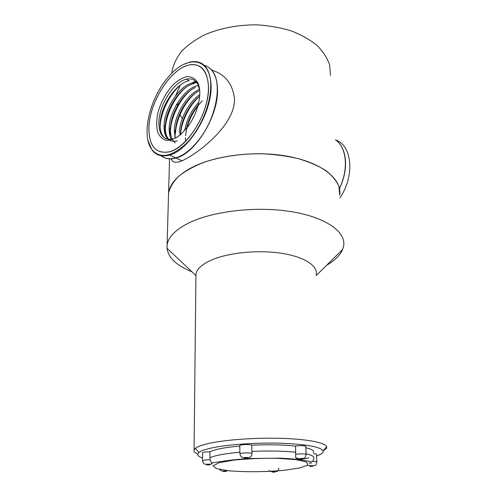 <?xml version="1.0" encoding="UTF-8"?>
<svg xmlns="http://www.w3.org/2000/svg" width="497" height="497" viewBox="0 0 497 497"><rect width="100%" height="100%" fill="white"/><g stroke="black" fill="none" stroke-linecap="round" stroke-linejoin="round"><path stroke-width="0.75" d="M339.426 188.313C348.863 169.365 346.72 147.435 335.438 139.713M211.604 70.102C225.104 74.14 232.739 83.788 234.516 99.058C234.926 125.337 197.986 153.71 182.07 160.786C176.062 163.277 172.453 162.631 171.241 158.86M170.589 129.052L170.9 124.014M175.77 95.486L180.287 85.055M162.258 156.536C166.048 159.015 170.614 159.518 175.95 158.046C195.104 153.716 218.338 116.36 217.543 89.727C217.214 76.799 213.269 68.841 205.708 65.846M330.493 75.314L329.641 65.001C327.337 58.13 323.156 51.62 317.098 45.488C310.004 39.717 301.387 34.858 291.248 30.901C280.42 27.602 268.896 25.583 256.669 24.85C238.218 24.72 220.146 28.186 205.006 34.66C195.557 39.449 187.742 45.003 181.567 51.315C176.466 57.901 173.267 64.685 171.962 71.674L171.825 73.326M169.533 158.86L168.576 193.066C169.769 184.462 176.454 176.528 188.636 169.26C211.71 155.747 254.358 149.988 288.347 156.406C322.429 162.774 342.147 179.417 339.681 195.072L338.966 186.58C336.612 180.92 332.207 175.559 325.759 170.508C318.167 165.762 308.892 161.773 297.933 158.537C286.204 155.853 273.698 154.238 260.409 153.697C239.858 153.79 221.128 156.623 204.217 162.202C193.954 166.253 185.499 170.912 178.833 176.186C173.347 181.672 169.931 187.301 168.576 193.066L166.998 248.27C168.334 257.794 176.634 265.615 191.892 271.735M177.46 107.097L177.497 105.699M183.716 120.28L183.312 119.789M182.318 118.51L179.945 114.863M176.485 105.103L178.585 103.693M176.354 98.071L176.528 96.828M148.901 127.474C149.429 102.407 170.514 68.748 188.984 65.026C201.198 62.951 207.715 70.506 208.535 87.689C209.125 112.626 187.431 147.677 169.639 151.802C155.729 154.319 148.82 146.205 148.901 127.474M177.236 140.918C168.191 142.726 163.793 137.365 164.047 124.84C164.737 107.88 179.864 85.006 193.06 82.819L197.781 82.738M171.372 139.334C169.639 136.265 168.918 132.252 169.197 127.3C169.819 110.409 184.903 87.696 198.123 85.571M175.099 130.127L175.074 138.253L174.285 129.729C174.901 114.546 187.058 94.318 199.533 89.398M179.311 132.146C179.852 119.038 188.99 101.835 199.782 94.647M184.691 130.624C186.555 119.939 191.27 110.477 198.825 102.245M160.152 127.431C160.152 113.372 169.496 93.784 181.138 84.44M165.973 136.551C162.525 122.964 172.204 98.474 185.835 87.453M193.035 82.825L196.004 81.725M170.446 131.382C170.701 117.808 179.436 99.605 190.469 90.442M175.516 133.295C175.895 119.982 184.319 102.469 195.041 93.411M180.554 134.687C181.231 121.69 189.289 105.202 199.552 96.356M185.493 141.378L185.456 137.688M185.586 135.687C186.748 125.126 190.879 115.149 197.986 105.743M198.371 105.252L202.298 100.885M163.786 107.886L167.091 100.903M164.929 134.028L164.954 125.269M189.922 83.769L195.594 81.315M170.036 136.19L170.055 127.71M179.889 135.24L180.088 132.513M165.923 138.75C161.655 136.29 159.73 131.028 160.152 122.964C160.898 105.96 176.037 82.98 189.208 80.738L186.375 79.197C173.72 81.775 159.108 105.084 158.878 122.355C158.928 135.103 163.656 140.639 173.062 138.961L177.212 137.197M168.893 139.446C166.184 136.408 164.998 131.742 165.339 125.449C166.017 108.514 181.125 85.683 194.327 83.515L193.06 82.819M199.695 90.361L197.843 84.335C195.278 79.781 191.457 78.066 186.375 79.197M175.267 142.912C171.732 140.092 170.129 135.091 170.471 127.909C171.13 112.856 183.039 92.765 195.396 87.54M175.547 130.344C176.143 116.031 186.959 97.064 198.806 91.001M180.56 132.742C181.07 120.212 189.463 103.854 199.688 96.256M186.406 128.599C188.375 119.876 192.314 111.974 198.21 104.892M199.806 93.511C199.359 105.01 195.34 116.13 187.748 126.865L180.529 134.706C175.441 138.495 170.701 140.384 166.309 140.378C162.37 139.222 159.456 136.395 157.574 131.879C156.4 126.592 156.443 120.491 157.704 113.571C160.655 102.556 165.718 93.014 172.9 84.944C177.696 80.489 182.418 77.706 187.065 76.588C191.432 76.6 194.917 78.489 197.533 82.247C199.073 85.192 199.831 88.944 199.806 93.511M326.666 265.23C334.835 260.54 340.159 255.272 342.644 249.426L343.601 246.09C346.31 232.087 326.131 217.208 290.913 211.585C255.787 205.92 211.592 211.25 187.779 223.47C175.205 230.036 168.321 237.168 167.129 244.872M316.216 274.586C318.049 265.696 304.083 256.576 280.588 253.153C257.154 249.705 227.707 252.793 211.063 260.223C201.894 264.404 196.849 269.02 195.942 274.083L195.911 276.767M197.794 453.997C194.805 452.724 193.563 451.344 194.072 449.86L195.296 448.35C197.657 446.461 202.795 444.691 210.722 443.044C228.055 439.478 258.086 437.503 283.259 438.397C308.463 439.292 325.423 442.815 326.678 446.766L326.548 448.251L323.106 450.934M316.539 455.96C321.46 454.314 323.64 452.612 323.075 450.854C320.596 446.909 306.897 444.374 281.998 443.256C258.316 442.467 230.111 444.281 213.722 447.542C206.23 449.046 201.341 450.661 199.067 452.388C196.545 454.457 197.694 456.345 202.509 458.041M297.784 459.874L308.948 457.954M210.709 86.236C211.231 56.863 186.71 54.297 168.098 77.364C149.721 98.269 141.011 135.147 151.691 149.317C159.947 159.183 171.627 157.089 186.717 143.043C200.366 129.015 210.747 104.525 210.709 86.236M148.932 127.456C148.845 146.174 155.747 154.275 169.645 151.759C184.319 147.752 202.111 123.933 207.007 100.661C212.089 77.339 203.143 61.516 188.972 65.07C170.521 68.779 149.448 102.413 148.932 127.456M183.977 64.268L190.177 61.97C203.223 59.764 210.206 67.847 211.119 86.23C211.809 112.974 188.512 150.641 169.434 155.083C161.78 157.145 155.89 155.331 151.765 149.64L147.907 140.191M161.134 155.735C165.06 158.779 169.931 159.5 175.733 157.909C184.375 155.269 192.78 148.323 200.95 137.085C215.276 117.329 221.351 88.211 214.406 74.531C212.064 69.655 208.721 66.617 204.379 65.411M217.146 85.782C218.581 100.642 211.977 121.815 201.068 137.042L200.95 137.085M336.662 140.688C341.7 145.043 344.626 151.504 345.434 160.065C346.098 169.322 344.11 178.821 339.476 188.556M339.905 197.912C354.988 176.013 352.249 145.696 335.848 140.024M313.47 452.55C314.352 450.773 311.805 449.17 305.817 447.741M306.146 454.507L305.761 446.53C306.475 445.647 299.132 445.331 295.553 446.095L295.672 454.326C299.132 453.55 306.904 453.817 306.152 454.674C304.624 459.911 303.779 457.836 301.791 458.439C299.766 458.837 297.728 458.588 295.672 457.694L295.672 454.326M295.553 446.095C282.93 444.74 268.33 444.442 251.762 445.2C250.625 444.125 239.939 444.48 239.784 445.592L239.784 445.741M239.908 454.041L239.896 453.891C240.07 452.81 251.209 452.494 251.991 453.556L251.762 445.2M239.79 446.02C224.818 447.437 214.816 449.381 209.79 451.841C205.739 451.823 203.323 452.133 202.54 452.767L202.54 452.879M202.496 460.825L202.496 460.707C203.354 460.085 205.888 459.793 210.088 459.837L209.79 451.841M316.862 461.974L316.459 454.444C316.546 454.084 315.57 453.842 313.532 453.724M225.234 460.874L228.769 460.526M297.554 458.917L295.672 457.694M251.991 453.556L251.737 455.457C249.301 458.712 248.848 457.165 246.239 457.551C243.897 457.097 241.387 459.197 239.896 453.891L239.784 445.592M210.088 459.837L212.045 463.993L207.796 464.273C205.056 463.856 204.018 465.503 202.496 460.707L202.54 452.767M253.656 458.526L250.184 458.464M306.115 453.792C312.116 455.153 314.669 456.681 313.775 458.383C313.477 460.887 312.377 461.968 310.47 461.626L302.692 460.141C297.846 459.352 290.459 458.688 280.525 458.159L248.618 458.551C237.877 459.334 229.471 460.203 223.401 461.16L211.579 462.993M251.886 451.419C268.51 450.68 283.153 450.947 295.821 452.227M209.771 457.824C214.822 455.463 224.855 453.593 239.877 452.22M228.365 470.727C244.617 472.187 266.373 471.988 284.905 470.23L299.896 467.925L307.817 465.024L306.649 462.048L295.945 459.619L277.456 458.309C262.329 458.141 247.879 458.731 234.106 460.067L219.109 462.713L213.07 465.782L216.599 468.628L228.365 470.727M272.443 472.113C274.884 472.15 275.742 472.02 275.021 471.715C272.58 471.672 271.716 471.802 272.443 472.113M223.414 471.541C225.942 471.585 226.762 471.448 225.88 471.137C223.346 471.094 222.526 471.224 223.414 471.541M207.013 464.9C209.715 464.956 210.573 464.807 209.585 464.447C206.87 464.397 206.013 464.546 207.013 464.9M244.636 458.259C247.431 458.327 248.376 458.159 247.463 457.762C244.654 457.7 243.716 457.867 244.636 458.259M298.89 459.135C301.58 459.197 302.567 459.035 301.853 458.644C299.157 458.588 298.169 458.75 298.89 459.135M312.464 461.415C315.415 461.446 316.881 461.682 316.869 462.117C315.688 466.335 315.477 465.037 313.8 465.701L308.146 465.608M311.669 463.024L308.91 463.042M310.053 466.316C312.57 466.366 313.508 466.223 312.874 465.882C310.352 465.832 309.414 465.981 310.053 466.316M175.95 158.046L182.07 160.786M171.962 71.674L171.919 73.233M198.502 85.776L198.135 85.571M197.843 84.335L197.533 82.247M316.272 275.512L342.644 249.426M195.818 275.431L166.998 248.27M195.942 274.083L194.072 449.86M326.473 447.002L326.548 448.251M323.075 450.854L326.678 446.766M199.067 452.388L195.296 448.35M175.733 157.909L169.434 155.083M151.691 149.317L151.765 149.64M278.972 468.118C277.575 472.728 277.077 471.05 274.655 471.56C272.424 471.982 270.579 471.616 269.132 470.466M228.154 470.702C225.762 470.752 221.507 472.2 219.699 469.429"/></g></svg>

